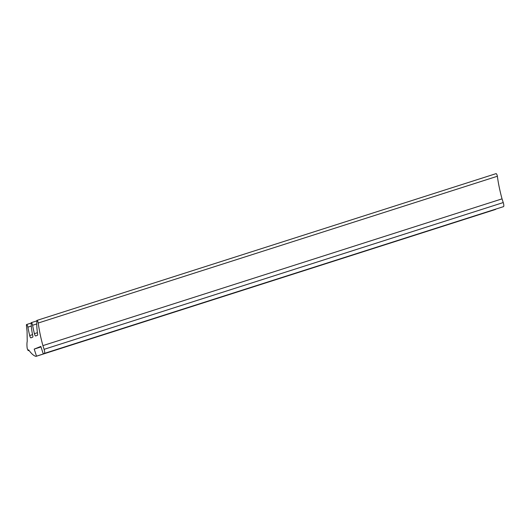 <?xml version="1.0" encoding="UTF-8"?>
<svg xmlns="http://www.w3.org/2000/svg" width="530" height="530" viewBox="0 0 530 530"><rect width="100%" height="100%" fill="white"/><g stroke="black" fill="none" stroke-linecap="round" stroke-linejoin="round"><path stroke-width="0.79" d="M32.357 324.327A1.948 0.503 72.3 0 1 32.595 325.274A57.187 14.86 -107.7 0 0 34.404 333.681A1.948 0.503 -107.7 0 0 35.642 335.974A1.948 0.503 -107.7 0 0 35.649 335.974L37.511 335.232A1.948 0.503 -107.7 0 0 37.643 334.284A38.942 10.123 72.3 0 1 36.861 321.657A1.948 0.503 72.3 0 1 36.948 320.405A1.948 0.503 72.3 0 1 38.008 322.068A1.948 0.503 72.3 0 1 38.246 323.015A54.464 14.158 -107.7 0 0 42.904 345.626L44.103 349.323A3.895 1.014 72.3 0 1 44.368 353.404L43.255 353.848L40.85 346.441L34.205 349.098L36.504 356.167L36.014 356.365A39.935 10.381 72.3 0 1 28.607 349.84A1.948 0.503 72.3 0 1 28.448 350.628A1.948 0.503 72.3 0 1 27.673 349.701A1.948 0.503 72.3 0 1 27.11 347.713A22.207 5.77 72.3 0 1 27.229 341.26L27.056 331.131A33.562 8.725 72.3 0 1 26.5 325.791A1.948 0.503 72.3 0 1 26.586 324.539A1.948 0.503 72.3 0 1 27.646 326.202A1.948 0.503 72.3 0 1 27.885 327.156A57.187 14.86 -107.7 0 0 29.693 335.563A1.948 0.503 -107.7 0 0 30.932 337.855A1.948 0.503 -107.7 0 0 30.939 337.855L32.734 337.14A1.948 0.503 -107.7 0 0 32.8 335.841A29.256 7.606 72.3 0 1 31.21 323.909A1.948 0.503 72.3 0 1 31.297 322.657A1.948 0.503 72.3 0 1 32.357 324.327M36.775 323.936L32.595 325.274M31.31 326.056L27.885 327.156M36.948 320.405L496.08 173.635A1.948 0.503 72.3 0 1 497.147 175.304A1.948 0.503 72.3 0 1 497.378 176.252L38.246 323.015M497.378 176.252A54.464 14.158 -107.7 0 0 502.036 198.856L42.904 345.626M502.036 198.856L503.242 202.559A3.895 1.014 72.3 0 1 503.5 206.64L43.255 353.848M41.002 346.925L34.205 349.098M495.59 209.257L36.504 356.167M495.636 209.403L36.014 356.365M32.549 334.649L29.693 335.563M37.418 332.714L34.404 333.681M503.242 202.559L44.103 349.323M503.5 206.64L44.368 353.404M29.044 350.436L28.448 350.628M31.124 323.088L26.586 324.539M36.775 320.908L31.297 322.657"/></g></svg>
